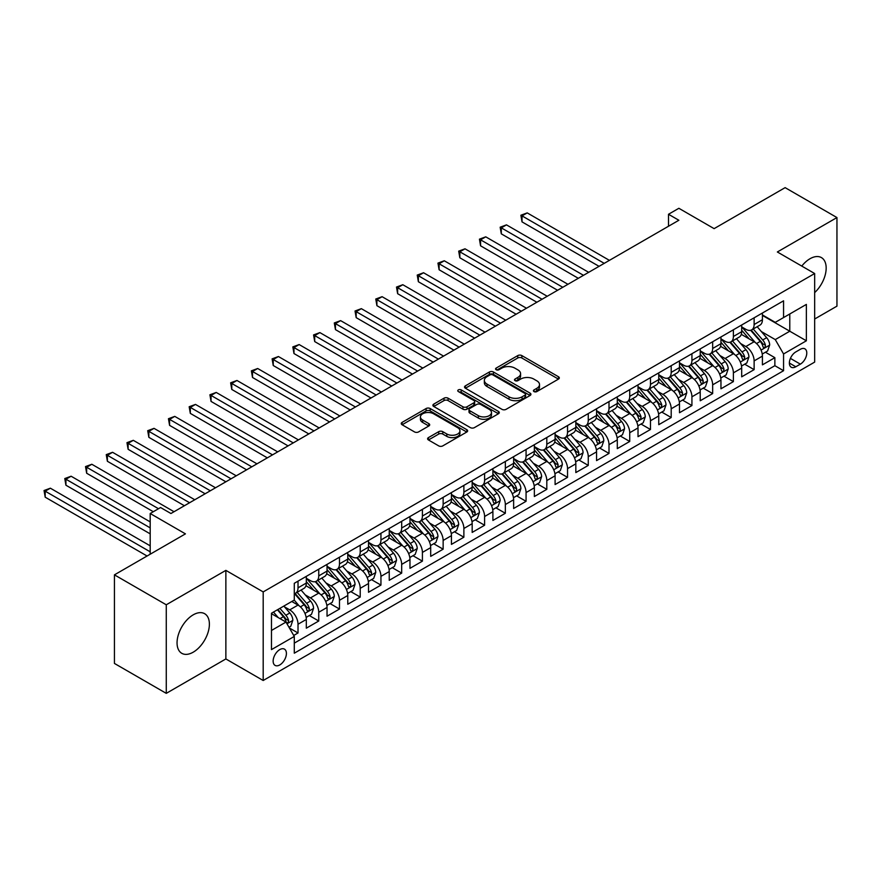 <?xml version="1.0" encoding="UTF-8"?>
<svg xmlns="http://www.w3.org/2000/svg" width="881" height="881" viewBox="0 0 881 881"><rect width="100%" height="100%" fill="white"/><g stroke="black" fill="none" stroke-linecap="round" stroke-linejoin="round"><path stroke-width="1.32" d="M534.007 391.582A2.015 1.167 0 0 0 536.859 391.582L558.477 379.094A2.874 1.663 0 0 0 559.325 377.916A2.874 1.663 0 0 0 558.477 376.749L521.849 355.594A2.874 1.663 0 0 0 517.775 355.594L496.157 368.082A2.015 1.167 0 0 0 495.562 368.908A2.015 1.167 0 0 0 496.157 369.723A2.015 1.167 0 0 0 499.009 369.723L501.807 368.115A9.206 5.319 0 0 1 514.823 368.115L517.885 369.877A9.206 5.319 0 0 1 520.583 373.632A9.206 5.319 0 0 1 517.885 377.387L515.088 379.006A2.015 1.167 0 0 0 514.493 379.832A2.015 1.167 0 0 0 515.088 380.647A2.015 1.167 0 0 0 517.929 380.647L520.726 379.039A9.206 5.319 0 0 1 533.754 379.039L536.804 380.801A9.206 5.319 0 0 1 539.502 384.557A9.206 5.319 0 0 1 536.804 388.323L534.007 389.931A2.015 1.167 0 0 0 533.423 390.757A2.015 1.167 0 0 0 534.007 391.582L534.007 389.931M193.214 652.182A22.873 13.204 120 0 0 208.158 632.029A22.873 13.204 120 0 0 204.656 613.705A22.873 13.204 120 0 0 193.214 614.839A22.873 13.204 120 0 0 178.281 634.992A22.873 13.204 120 0 0 181.783 653.317A22.873 13.204 120 0 0 193.214 652.182M814.661 292.602A22.873 13.204 120 0 0 821.433 257.604A22.873 13.204 120 0 0 810.002 258.739A22.873 13.204 120 0 0 801.776 266.084M279.773 664.935A9.383 5.418 120 0 0 285.907 656.664A9.383 5.418 120 0 0 284.464 649.143A9.383 5.418 120 0 0 279.773 649.605A9.383 5.418 120 0 0 273.65 657.876A9.383 5.418 120 0 0 275.081 665.397A9.383 5.418 120 0 0 279.773 664.935M428.441 437.604A2.874 1.663 0 0 0 427.604 438.782A2.874 1.663 0 0 0 428.441 439.949L438.716 445.885A2.874 1.663 0 0 0 442.791 445.885L466.798 432.02A2.874 1.663 0 0 0 467.646 430.853A2.874 1.663 0 0 0 466.798 429.675L430.17 408.531A2.874 1.663 0 0 0 426.107 408.531L402.088 422.395A2.874 1.663 0 0 0 401.251 423.563A2.874 1.663 0 0 0 402.088 424.741L414.499 431.91A2.874 1.663 0 0 0 418.574 431.91L428.849 425.975A2.874 1.663 0 0 0 429.697 424.796A2.874 1.663 0 0 0 428.849 423.629L422.693 420.072A7.698 4.449 0 0 1 420.435 416.922A7.698 4.449 0 0 1 425.193 412.826A7.698 4.449 0 0 1 433.584 413.784L457.691 427.703A7.698 4.449 0 0 1 459.948 430.853A7.698 4.449 0 0 1 455.202 434.961A7.698 4.449 0 0 1 446.81 433.992L442.791 431.668A2.874 1.663 0 0 0 438.716 431.668L428.441 437.604L428.441 439.949M814.661 319.01L836.95 306.148L836.95 217.563L785.125 187.642L714.117 228.642L678.866 208.29L668.503 214.27L678.866 220.261L170.936 513.513L160.562 507.533L150.199 513.513L150.199 554.215M166.267 604.784L166.267 693.358L225.866 658.944L225.866 570.37L166.267 604.784L114.431 574.853L185.439 533.864L150.199 513.513M225.866 570.37L263.188 591.911L814.661 273.528L814.661 362.102L263.188 680.495L263.188 591.911M836.95 217.563L777.35 251.977L814.661 273.528M502.005 409.346A2.874 1.663 0 0 0 506.079 409.346L530.087 395.481A2.874 1.663 0 0 0 530.935 394.314A2.874 1.663 0 0 0 530.087 393.135L493.459 371.991A2.874 1.663 0 0 0 489.396 371.991L465.377 385.856A2.874 1.663 0 0 0 464.54 387.023A2.874 1.663 0 0 0 465.377 388.202L502.005 409.346M459.166 392.012A2.015 1.167 0 0 1 461.204 392.298L461.204 389.909L498.448 411.405A2.874 1.663 0 0 1 499.285 412.583A2.874 1.663 0 0 1 498.448 413.751L474.43 427.615A2.874 1.663 0 0 1 470.366 427.615L433.738 406.471L433.738 404.126A2.874 1.663 0 0 0 432.89 405.293A2.874 1.663 0 0 0 433.738 406.471M433.738 404.126L444.013 398.19A2.874 1.663 0 0 1 448.077 398.19L462.932 406.769A2.874 1.663 0 0 0 467.007 406.769L473.824 402.826A2.874 1.663 0 0 0 474.661 401.648A2.874 1.663 0 0 0 473.824 400.481L458.362 391.549A2.015 1.167 0 0 1 457.768 390.724A2.015 1.167 0 0 1 459.012 389.655A2.015 1.167 0 0 1 461.204 389.909M166.267 693.358L114.431 663.437L114.431 574.853M293.714 635.454L298.02 632.976L289.42 627.999M284.519 606.866L289.728 609.872A11.728 6.773 60 0 1 298.02 624.233L306.313 619.442L306.313 628.186L318.746 621.006L309.319 615.555M305.255 594.895L310.453 597.902A11.728 6.773 60 0 1 318.746 612.262L327.038 607.472L327.038 616.215L339.482 609.035L330.045 603.584M325.981 582.925L331.19 585.931A11.728 6.773 60 0 1 339.482 600.291L347.775 595.501L347.775 604.245L360.219 597.065L350.781 591.614M346.718 570.954L351.926 573.96A11.728 6.773 60 0 1 360.219 588.321L368.511 583.541L368.511 592.274L380.944 585.094L371.518 579.643M367.454 558.983L372.652 561.99A11.728 6.773 60 0 1 380.944 576.35L389.237 571.571L389.237 580.304L401.681 573.124L392.243 567.672M388.18 547.013L393.389 550.019A11.728 6.773 60 0 1 401.681 564.391L409.973 559.6L409.973 568.333L422.406 561.153L412.98 555.713M408.916 535.042L414.114 538.049A11.728 6.773 60 0 1 422.406 552.42L430.699 547.63L430.699 556.363L443.143 549.182L433.705 543.742M429.642 523.083L434.851 526.078A11.728 6.773 60 0 1 443.143 540.449L451.435 535.659L451.435 544.392L463.88 537.212L454.442 531.772M450.378 511.112L455.587 514.108A11.728 6.773 60 0 1 463.88 528.479L472.172 523.688L472.172 532.421L484.605 525.241L475.178 519.801M471.115 499.142L476.313 502.148A11.728 6.773 60 0 1 484.605 516.508L492.897 511.718L492.897 520.462L505.342 513.271L495.904 507.83M491.84 487.171L497.049 490.177A11.728 6.773 60 0 1 505.342 504.538L513.634 499.747L513.634 508.491L526.067 501.311L516.64 495.86M512.577 475.2L517.775 478.207A11.728 6.773 60 0 1 526.067 492.567L534.36 487.777L534.36 496.521L546.804 489.34L537.366 483.889M533.302 463.23L538.511 466.236A11.728 6.773 60 0 1 546.804 480.597L555.096 475.806L555.096 484.55L567.54 477.37L558.102 471.919M554.039 451.259L559.248 454.266A11.728 6.773 60 0 1 567.54 468.626L575.833 463.835L575.833 472.579L588.266 465.399L578.839 459.948M574.775 439.289L579.973 442.295A11.728 6.773 60 0 1 588.266 456.655L596.558 451.876L596.558 460.609L609.002 453.429L599.565 447.977M595.501 427.318L600.71 430.324A11.728 6.773 60 0 1 609.002 444.685L617.295 439.905L617.295 448.638L629.728 441.458L620.301 436.007M616.237 415.347L621.435 418.354A11.728 6.773 60 0 1 629.728 432.725L638.02 427.935L638.02 436.668L650.464 429.488L641.027 424.047M636.963 403.377L642.172 406.383A11.728 6.773 60 0 1 650.464 420.755L658.757 415.964L658.757 424.697L671.201 417.517L661.763 412.077M657.7 391.417L662.908 394.413A11.728 6.773 60 0 1 671.201 408.784L679.493 403.994L679.493 412.726L691.926 405.546L682.5 400.106M678.436 379.447L683.634 382.453A11.728 6.773 60 0 1 691.926 396.813L700.219 392.023L700.219 400.756L712.663 393.576L703.225 388.136M699.162 367.476L704.371 370.483A11.728 6.773 60 0 1 712.663 384.843L720.955 380.052L720.955 388.796L733.388 381.605L723.962 376.165M719.898 355.506L725.096 358.512A11.728 6.773 60 0 1 733.388 372.872L741.681 368.082L741.681 376.826L754.125 369.646L754.125 360.902A11.728 6.773 -120 0 0 745.833 346.541L740.624 343.535M744.687 364.194L754.125 369.646M306.313 619.442A11.728 6.773 -120 0 0 298.02 605.082L291.798 601.492M327.038 607.472A11.728 6.773 -120 0 0 318.746 593.111L305.927 585.711M347.775 595.501A11.728 6.773 -120 0 0 339.482 581.141L326.664 573.74M368.511 583.541A11.728 6.773 -120 0 0 360.219 569.17L347.389 561.77M389.237 571.571A11.728 6.773 -120 0 0 380.944 557.199L368.126 549.799M409.973 559.6A11.728 6.773 -120 0 0 401.681 545.229L388.862 537.828M430.699 547.63A11.728 6.773 -120 0 0 422.406 533.269L409.588 525.858M451.435 535.659A11.728 6.773 -120 0 0 443.143 521.299L430.324 513.887M472.172 523.688A11.728 6.773 -120 0 0 463.88 509.328L451.05 501.928M492.897 511.718A11.728 6.773 -120 0 0 484.605 497.358L471.787 489.957M513.634 499.747A11.728 6.773 -120 0 0 505.342 485.387L492.523 477.987M534.36 487.777A11.728 6.773 -120 0 0 526.067 473.416L513.249 466.016M555.096 475.806A11.728 6.773 -120 0 0 546.804 461.446L533.985 454.045M575.833 463.835A11.728 6.773 -120 0 0 567.54 449.475L554.711 442.075M596.558 451.876A11.728 6.773 -120 0 0 588.266 437.505L575.447 430.104M617.295 439.905A11.728 6.773 -120 0 0 609.002 425.534L596.184 418.134M638.02 427.935A11.728 6.773 -120 0 0 629.728 413.563L616.909 406.163M658.757 415.964A11.728 6.773 -120 0 0 650.464 401.604L637.646 394.192M679.493 403.994A11.728 6.773 -120 0 0 671.201 389.633L658.371 382.222M700.219 392.023A11.728 6.773 -120 0 0 691.926 377.663L679.108 370.262M720.955 380.052A11.728 6.773 -120 0 0 712.663 365.692L699.844 358.292M741.681 368.082A11.728 6.773 -120 0 0 733.388 353.721L720.57 346.321M800.355 349.294L795.796 351.926A9.085 5.253 120 0 0 789.861 359.933A9.085 5.253 120 0 0 791.248 367.223A9.085 5.253 120 0 0 795.796 366.771L800.355 364.139A9.085 5.253 120 0 0 806.291 356.122A9.085 5.253 120 0 0 804.904 348.843A9.085 5.253 120 0 0 800.355 349.294M271.48 630.455L285.995 622.074L294.287 636.445L294.287 653.195L783.561 370.714L783.561 353.964L775.269 339.592L761.36 331.564M294.287 636.445L271.48 649.605L271.48 613.22L294.287 600.049L294.287 583.299L783.561 300.817L783.561 317.567L806.368 304.408L806.368 340.793L783.561 353.964M306.313 578.266L310.453 580.667A11.728 6.773 60 0 0 316.323 581.24L324.615 576.46A11.728 6.773 -120 0 0 327.038 571.086L327.038 564.38M327.038 566.296L331.19 568.697A11.728 6.773 60 0 0 337.049 569.28L345.352 564.49A11.728 6.773 -120 0 0 347.775 559.116L347.775 552.42M347.775 554.325L351.926 556.726A11.728 6.773 60 0 0 357.785 557.31L366.078 552.519A11.728 6.773 -120 0 0 368.511 547.145L368.511 540.449M368.511 542.366L372.652 544.755A11.728 6.773 60 0 0 378.522 545.339L386.814 540.549A11.728 6.773 -120 0 0 389.237 535.174L389.237 528.479M389.237 530.395L393.389 532.785A11.728 6.773 60 0 0 399.247 533.368L407.54 528.578A11.728 6.773 -120 0 0 409.973 523.215L409.973 516.508M409.973 518.424L414.114 520.814A11.728 6.773 60 0 0 419.984 521.398L428.276 516.607A11.728 6.773 -120 0 0 430.699 511.244L430.699 504.538M430.699 506.454L434.851 508.844A11.728 6.773 60 0 0 440.709 509.427L449.013 504.637A11.728 6.773 -120 0 0 451.435 499.274L451.435 492.567M451.435 494.483L455.587 496.873A11.728 6.773 60 0 0 461.446 497.457L469.738 492.666A11.728 6.773 -120 0 0 472.172 487.303L472.172 480.597M472.172 482.513L476.313 484.902A11.728 6.773 60 0 0 482.182 485.486L490.475 480.696A11.728 6.773 -120 0 0 492.897 475.333L492.897 468.626M492.897 470.542L497.049 472.943A11.728 6.773 60 0 0 502.908 473.515L511.2 468.725A11.728 6.773 -120 0 0 513.634 463.362L513.634 456.655M513.634 458.572L517.775 460.972A11.728 6.773 60 0 0 523.644 461.545L531.937 456.765A11.728 6.773 -120 0 0 534.36 451.391L534.36 444.685M534.36 446.601L538.511 449.002A11.728 6.773 60 0 0 544.37 449.574L552.673 444.795A11.728 6.773 -120 0 0 555.096 439.421L555.096 432.714M555.096 434.63L559.248 437.031A11.728 6.773 60 0 0 565.106 437.615L573.399 432.824A11.728 6.773 -120 0 0 575.833 427.45L575.833 420.755M575.833 422.66L579.973 425.06A11.728 6.773 60 0 0 585.843 425.644L594.135 420.854A11.728 6.773 -120 0 0 596.558 415.48L596.558 408.784M596.558 410.7L600.71 413.09A11.728 6.773 60 0 0 606.568 413.674L614.861 408.883A11.728 6.773 -120 0 0 617.295 403.509L617.295 396.813M617.295 398.73L621.435 401.119A11.728 6.773 60 0 0 627.305 401.703L635.597 396.913A11.728 6.773 -120 0 0 638.02 391.549L638.02 384.843M638.02 386.759L642.172 389.149A11.728 6.773 60 0 0 648.031 389.732L656.323 384.942A11.728 6.773 -120 0 0 658.757 379.579L658.757 372.872M658.757 374.788L662.908 377.178A11.728 6.773 60 0 0 668.767 377.762L677.06 372.971A11.728 6.773 -120 0 0 679.493 367.608L679.493 360.902M679.493 362.818L683.634 365.208A11.728 6.773 60 0 0 689.504 365.791L697.796 361.001A11.728 6.773 -120 0 0 700.219 355.638L700.219 348.931M700.219 350.847L704.371 353.237A11.728 6.773 60 0 0 710.229 353.821L718.522 349.03A11.728 6.773 -120 0 0 720.955 343.667L720.955 336.96M720.955 338.877L725.096 341.277A11.728 6.773 60 0 0 730.966 341.85L739.258 337.06A11.728 6.773 -120 0 0 741.681 331.697L741.681 324.99M294.287 643.141L774.862 365.692L774.862 357.675L762.417 364.855L762.417 356.111A11.728 6.773 -120 0 0 754.125 341.751L741.306 334.351M741.681 326.906L745.833 329.307A11.728 6.773 -120 0 0 751.691 329.879A11.728 6.773 -120 0 0 754.125 324.516L754.125 317.81M751.691 329.879L759.984 325.1A11.728 6.773 -120 0 0 762.417 319.726L762.417 313.019M298.02 581.141L298.02 587.847A11.728 6.773 60 0 1 295.587 593.21A11.728 6.773 60 0 1 294.287 593.684M295.587 593.21L303.879 588.431A11.728 6.773 -120 0 0 306.313 583.057L306.313 576.35M318.746 569.17L318.746 575.877A11.728 6.773 60 0 1 316.323 581.24M339.482 557.199L339.482 563.906A11.728 6.773 60 0 1 337.049 569.28M360.219 545.229L360.219 551.935A11.728 6.773 60 0 1 357.785 557.31M380.944 533.258L380.944 539.965A11.728 6.773 60 0 1 378.522 545.339M401.681 521.299L401.681 527.994A11.728 6.773 60 0 1 399.247 533.368M422.406 509.328L422.406 516.024A11.728 6.773 60 0 1 419.984 521.398M443.143 497.358L443.143 504.053A11.728 6.773 60 0 1 440.709 509.427M463.88 485.387L463.88 492.094A11.728 6.773 60 0 1 461.446 497.457M484.605 473.416L484.605 480.123A11.728 6.773 60 0 1 482.182 485.486M505.342 461.446L505.342 468.152A11.728 6.773 60 0 1 502.908 473.515M526.067 449.475L526.067 456.182A11.728 6.773 60 0 1 523.644 461.545M546.804 437.505L546.804 444.211A11.728 6.773 60 0 1 544.37 449.574M567.54 425.534L567.54 432.241A11.728 6.773 60 0 1 565.106 437.615M588.266 413.563L588.266 420.27A11.728 6.773 60 0 1 585.843 425.644M609.002 401.604L609.002 408.299A11.728 6.773 60 0 1 606.568 413.674M629.728 389.633L629.728 396.329A11.728 6.773 60 0 1 627.305 401.703M650.464 377.663L650.464 384.358A11.728 6.773 60 0 1 648.031 389.732M671.201 365.692L671.201 372.388A11.728 6.773 60 0 1 668.767 377.762M691.926 353.721L691.926 360.428A11.728 6.773 60 0 1 689.504 365.791M712.663 341.751L712.663 348.458A11.728 6.773 60 0 1 710.229 353.821M733.388 329.78L733.388 336.487A11.728 6.773 60 0 1 730.966 341.85M733.388 372.872L733.388 381.605M712.663 384.843L712.663 393.576M691.926 396.813L691.926 405.546M671.201 408.784L671.201 417.517M650.464 420.755L650.464 429.488M629.728 432.725L629.728 441.458M609.002 444.685L609.002 453.429M588.266 456.655L588.266 465.399M567.54 468.626L567.54 477.37M546.804 480.597L546.804 489.34M526.067 492.567L526.067 501.311M505.342 504.538L505.342 513.271M484.605 516.508L484.605 525.241M463.88 528.479L463.88 537.212M443.143 540.449L443.143 549.182M422.406 552.42L422.406 561.153M401.681 564.391L401.681 573.124M380.944 576.35L380.944 585.094M360.219 588.321L360.219 597.065M339.482 600.291L339.482 609.035M318.746 612.262L318.746 621.006M298.02 624.233L298.02 632.976M285.995 622.074L271.48 613.705M775.269 339.592L789.783 331.223L789.783 313.977L806.368 304.408M762.417 315.42L806.368 340.793M762.417 314.935L775.269 322.358L783.561 317.567M225.866 658.944L263.188 680.495M668.503 214.27L668.503 226.241M765.424 352.224L774.862 357.675M774.862 365.692L783.561 370.714M534.811 391.858L536.804 390.712A9.206 5.319 0 0 0 539.502 386.957L539.502 384.557M520.583 373.632L520.583 376.022A9.206 5.319 0 0 1 517.885 379.788L515.892 380.933M558.444 379.116L521.849 357.994A2.874 1.663 0 0 0 517.775 357.994L496.961 370.009M530.054 395.503L493.459 374.381A2.874 1.663 0 0 0 489.396 374.381L465.421 388.224M524.999 395.129A2.015 1.167 0 0 0 525.594 394.314A2.015 1.167 0 0 0 524.999 393.488L492.853 374.921A2.015 1.167 0 0 0 490.001 374.921L487.05 376.627A9.206 5.319 0 0 0 484.352 380.383A9.206 5.319 0 0 0 487.05 384.149L509.031 396.835A9.206 5.319 0 0 0 522.048 396.835L524.999 395.129L524.999 397.529A2.015 1.167 0 0 0 525.594 396.703L525.594 394.314M484.352 380.383L484.352 382.783A9.206 5.319 0 0 0 487.05 386.539L487.05 384.149M524.999 397.529L522.048 399.225A9.206 5.319 0 0 1 509.031 399.225L487.05 386.539M433.771 406.493L444.013 400.58L444.013 398.19M474.661 401.648L474.661 404.049A2.874 1.663 0 0 1 473.824 405.227L467.007 409.158A2.874 1.663 0 0 1 462.932 409.158L448.077 400.58A2.874 1.663 0 0 0 444.013 400.58M461.204 392.298L498.404 413.773M478.35 415.667A7.698 4.449 0 0 0 486.741 416.625A7.698 4.449 0 0 0 491.488 412.517A7.698 4.449 0 0 0 489.241 409.379L480.74 404.478A2.874 1.663 0 0 0 476.676 404.478L469.859 408.41A2.874 1.663 0 0 0 469.011 409.588A2.874 1.663 0 0 0 469.859 410.755L478.35 415.667L478.35 418.057A7.698 4.449 0 0 0 486.741 419.026A7.698 4.449 0 0 0 491.488 414.918L491.488 412.517M469.011 409.588L469.011 411.978A2.874 1.663 0 0 0 469.859 413.156L469.859 410.755M478.35 418.057L469.859 413.156M459.948 430.853L459.948 433.243A7.698 4.449 0 0 1 455.202 437.35A7.698 4.449 0 0 1 446.81 436.381L442.791 434.069A2.874 1.663 0 0 0 438.716 434.069L428.485 439.971M420.435 416.922L420.435 419.323A7.698 4.449 0 0 0 422.693 422.462L422.693 420.072M428.816 425.997L422.693 422.462M466.765 432.042L430.17 410.92A2.874 1.663 0 0 0 426.107 410.92L402.132 424.763M762.241 354.063L767.604 350.968L769.675 344.978A7.775 4.482 -120 0 0 766.646 337.687L757.175 326.719M755.281 342.511L744.049 329.505A22.432 12.951 -120 0 0 741.681 327.038M749.114 338.855L742.837 331.586A18.622 10.748 -120 0 0 741.681 330.331M609.41 260.358L527.212 212.894L522.026 215.889L522.026 221.88L599.047 266.337M750.645 330.309L760.226 341.399A7.775 4.482 60 0 1 762.99 346.751C764.157 348.314 764.983 347.83 765.479 345.319A7.775 4.482 -120 0 0 762.704 339.967L753.233 328.998M751.207 330.122L761.503 342.048A3.953 2.291 60 0 1 762.494 343.59L765.479 345.319M762.99 346.751L763.552 347.676M522.026 221.88L520.891 215.228L604.234 263.353M520.891 215.228L527.212 212.894M741.516 366.033L746.868 362.939L748.938 356.948A7.775 4.482 -120 0 0 745.921 349.658L736.439 338.689M734.545 354.481L723.312 341.476A22.432 12.951 -120 0 0 720.955 339.009M728.389 350.825L722.101 343.557A18.622 10.748 -120 0 0 720.955 342.302M588.684 272.328L506.476 224.864L501.3 227.86L501.3 233.85L578.31 278.308M729.909 342.28L739.489 353.369A7.775 4.482 60 0 1 742.254 358.721C743.432 360.285 744.258 359.8 744.742 357.279A7.775 4.482 -120 0 0 741.978 351.926L732.507 340.969M730.47 342.092L740.767 354.008A3.953 2.291 60 0 1 741.769 355.561L744.742 357.279M742.254 358.721L742.826 359.646M501.3 233.85L500.155 227.199L583.497 275.324M500.155 227.199L506.476 224.864M720.779 378.004L726.142 374.91L728.213 368.919A7.775 4.482 -120 0 0 725.184 361.628L715.713 350.66M713.808 366.452L702.575 353.446A22.432 12.951 -120 0 0 700.219 350.979M707.652 362.796L701.364 355.528A18.622 10.748 -120 0 0 700.219 354.272M567.948 284.299L485.75 236.835L480.563 239.83L480.563 245.81L557.585 290.278M709.172 354.239L718.753 365.34A7.775 4.482 60 0 1 721.528 370.692C722.695 372.256 723.521 371.771 724.017 369.249A7.775 4.482 -120 0 0 721.242 363.897L711.771 352.929M709.734 354.063L720.03 365.978A3.953 2.291 60 0 1 721.032 367.531L724.017 369.249M721.528 370.692L722.09 371.606M480.563 245.81L479.429 239.169L562.772 287.294M479.429 239.169L485.75 236.835M700.043 389.975L705.406 386.88L707.476 380.889A7.775 4.482 -120 0 0 704.448 373.599L694.977 362.631M693.083 378.423L681.85 365.417A22.432 12.951 -120 0 0 679.493 362.95M686.916 374.766L680.639 367.498A18.622 10.748 -120 0 0 679.493 366.243M547.222 296.269L465.014 248.805L459.838 251.801L459.838 257.781L536.848 302.249M688.446 366.21L698.027 377.31A7.775 4.482 60 0 1 700.791 382.662C701.959 384.226 702.796 383.742 703.28 381.22A7.775 4.482 -120 0 0 700.516 375.868L691.034 364.899M689.008 366.033L699.305 377.949A3.953 2.291 60 0 1 700.296 379.502L703.28 381.22M700.791 382.662L701.364 383.576M459.838 257.781L458.693 251.14L542.035 299.254M458.693 251.14L465.014 248.805M679.317 401.934L684.669 398.851L686.74 392.86A7.775 4.482 -120 0 0 683.722 385.57L674.251 374.601M672.346 390.382L661.113 377.376A22.432 12.951 -120 0 0 658.757 374.921M666.19 386.737L659.902 379.458A18.622 10.748 -120 0 0 658.757 378.213M526.486 308.24L444.288 260.776L439.101 263.771L439.101 269.751L516.123 314.22M667.71 378.18L677.291 389.281A7.775 4.482 60 0 1 680.066 394.633C681.233 396.186 682.059 395.712 682.555 393.19A7.775 4.482 -120 0 0 679.78 387.838L670.309 376.87M668.272 378.004L678.568 389.92A3.953 2.291 60 0 1 679.57 391.472L682.555 393.19M680.066 394.633L680.628 395.547M439.101 269.751L437.956 263.111L521.299 311.224M437.956 263.111L444.288 260.776M658.581 413.905L663.944 410.81L666.014 404.831A7.775 4.482 -120 0 0 662.986 397.54L653.515 386.572M651.621 402.353L640.388 389.347A22.432 12.951 -120 0 0 638.02 386.88M645.454 398.708L639.177 391.428A18.622 10.748 -120 0 0 638.02 390.184M505.749 320.21L423.552 272.747L418.365 275.742L418.365 281.722L495.386 326.19M646.984 390.151L656.565 401.24A7.775 4.482 60 0 1 659.329 406.593C660.497 408.156 661.323 407.683 661.818 405.161A7.775 4.482 -120 0 0 659.043 399.809L649.572 388.84M647.546 389.975L657.843 401.89A3.953 2.291 60 0 1 658.834 403.443L661.818 405.161M659.329 406.593L659.891 407.518M418.365 281.722L417.231 275.081L500.573 323.195M417.231 275.081L423.552 272.747M637.855 425.875L643.207 422.781L645.277 416.801A7.775 4.482 -120 0 0 642.26 409.5L632.778 398.542M630.884 414.323L619.651 401.318A22.432 12.951 -120 0 0 617.295 398.851M624.728 410.678L618.44 403.399A18.622 10.748 -120 0 0 617.295 402.154M485.024 332.17L402.815 284.717L397.639 287.713L397.639 293.692L474.661 338.161M626.248 402.121L635.829 413.211A7.775 4.482 60 0 1 638.593 418.563C639.771 420.127 640.597 419.653 641.082 417.131A7.775 4.482 -120 0 0 638.318 411.779L628.847 400.811M626.809 401.945L637.106 413.861A3.953 2.291 60 0 1 638.108 415.414L641.082 417.131M638.593 418.563L639.166 419.488M397.639 293.692L396.494 287.052L479.837 335.165M396.494 287.052L402.815 284.717M617.118 437.846L622.482 434.751L624.552 428.772A7.775 4.482 -120 0 0 621.523 421.47L612.053 410.502M610.148 426.294L598.915 413.288A22.432 12.951 -120 0 0 596.558 410.821M603.992 422.649L597.703 415.369A18.622 10.748 -120 0 0 596.558 414.125M464.287 344.141L382.09 296.688L376.903 299.683L376.903 305.663L453.924 350.131M605.511 414.092L615.092 425.182A7.775 4.482 60 0 1 617.867 430.534C619.035 432.097 619.861 431.624 620.356 429.102A7.775 4.482 -120 0 0 617.581 423.75L608.11 412.782M606.073 413.916L616.37 425.831A3.953 2.291 60 0 1 617.372 427.373L620.356 429.102M617.867 430.534L618.429 431.459M376.903 305.663L375.769 299.022L459.111 347.136M375.769 299.022L382.09 296.688M596.382 449.817L601.745 446.722L603.815 440.742A7.775 4.482 -120 0 0 600.787 433.441L591.316 422.473M589.422 438.264L578.189 425.259A22.432 12.951 -120 0 0 575.833 422.792M583.255 434.619L576.978 427.34A18.622 10.748 -120 0 0 575.833 426.096M443.561 356.111L361.353 308.658L356.177 311.643L356.177 317.634L433.188 362.102M584.786 426.063L594.367 437.152A7.775 4.482 60 0 1 597.131 442.504C598.298 444.068 599.135 443.595 599.62 441.073A7.775 4.482 -120 0 0 596.855 435.721L587.374 424.752M585.347 425.875L595.644 437.802A3.953 2.291 60 0 1 596.635 439.344L599.62 441.073M597.131 442.504L597.703 443.429M356.177 317.634L355.032 310.993L438.375 359.107M355.032 310.993L361.353 308.658M575.656 461.787L581.008 458.693L583.079 452.713A7.775 4.482 -120 0 0 580.061 445.412L570.591 434.443M568.686 450.235L557.453 437.229A22.432 12.951 -120 0 0 555.096 434.762M562.53 446.59L556.241 439.311A18.622 10.748 -120 0 0 555.096 438.055M422.825 368.082L340.628 320.629L335.441 323.613L335.441 329.604L412.462 374.073M564.049 438.033L573.63 449.123A7.775 4.482 60 0 1 576.405 454.475C577.573 456.039 578.399 455.565 578.894 453.043A7.775 4.482 -120 0 0 576.119 447.691L566.648 436.723M564.611 437.846L574.908 449.773A3.953 2.291 60 0 1 575.91 451.314L578.894 453.043M576.405 454.475L576.967 455.4M335.441 329.604L334.295 322.964L417.638 371.077M334.295 322.964L340.628 320.629M554.92 473.758L560.283 470.663L562.353 464.683A7.775 4.482 -120 0 0 559.325 457.382L549.854 446.414M547.96 462.206L536.727 449.2A22.432 12.951 -120 0 0 534.36 446.733M541.793 458.56L535.516 451.281A18.622 10.748 -120 0 0 534.36 450.026M402.088 380.052L319.891 332.6L314.704 335.584L314.704 341.575L391.726 386.043M543.324 450.004L552.905 461.093A7.775 4.482 60 0 1 555.669 466.445C556.836 468.009 557.662 467.525 558.158 465.014A7.775 4.482 -120 0 0 555.382 459.662L545.912 448.693M543.885 449.817L554.182 461.743A3.953 2.291 60 0 1 555.173 463.285L558.158 465.014M555.669 466.445L556.23 467.37M314.704 341.575L313.57 334.923L396.913 383.048M313.57 334.923L319.891 332.6M534.194 485.728L539.546 482.634L541.617 476.643A7.775 4.482 -120 0 0 538.599 469.353L529.118 458.384M527.223 474.176L515.991 461.17A22.432 12.951 -120 0 0 513.634 458.704M521.067 470.52L514.779 463.252A18.622 10.748 -120 0 0 513.634 461.996M381.363 392.023L299.155 344.559L293.979 347.555L293.979 353.545L371 398.003M522.587 461.974L532.168 473.064A7.775 4.482 60 0 1 534.932 478.416C536.111 479.98 536.936 479.495 537.421 476.984A7.775 4.482 -120 0 0 534.657 471.621L525.186 460.664M523.149 461.787L533.446 473.714A3.953 2.291 60 0 1 534.448 475.255L537.421 476.984M534.932 478.416L535.505 479.341M293.979 353.545L292.833 346.894L376.176 395.018M292.833 346.894L299.155 344.559M513.458 497.699L518.821 494.604L520.891 488.614A7.775 4.482 -120 0 0 517.863 481.323L508.392 470.355M506.487 486.147L495.254 473.141A22.432 12.951 -120 0 0 492.897 470.674M500.331 482.491L494.043 475.222A18.622 10.748 -120 0 0 492.897 473.967M360.626 403.994L278.429 356.53L273.242 359.525L273.242 365.516L350.264 409.973M501.851 473.945L511.432 485.035A7.775 4.482 60 0 1 514.207 490.387C515.374 491.95 516.2 491.466 516.695 488.944A7.775 4.482 -120 0 0 513.92 483.592L504.45 472.634M502.412 473.758L512.709 485.673A3.953 2.291 60 0 1 513.711 487.226L516.695 488.944M514.207 490.387L514.768 491.312M273.242 365.516L272.108 358.864L355.45 406.989M272.108 358.864L278.429 356.53M492.721 509.67L498.084 506.575L500.155 500.584A7.775 4.482 -120 0 0 497.126 493.294L487.656 482.325M485.761 498.117L474.529 485.112A22.432 12.951 -120 0 0 472.172 482.645M479.594 494.461L473.317 487.193A18.622 10.748 -120 0 0 472.172 485.938M339.901 415.964L257.692 368.5L252.517 371.496L252.517 377.475L329.527 421.944M481.125 485.905L490.706 497.005A7.775 4.482 60 0 1 493.47 502.357C494.637 503.921 495.474 503.436 495.959 500.915A7.775 4.482 -120 0 0 493.195 495.562L483.724 484.594M481.687 485.728L491.983 497.644A3.953 2.291 60 0 1 492.975 499.197L495.959 500.915M493.47 502.357L494.043 503.271M252.517 377.475L251.371 370.835L334.714 418.96M251.371 370.835L257.692 368.5M471.996 521.64L477.348 518.546L479.418 512.555A7.775 4.482 -120 0 0 476.401 505.265L466.93 494.296M465.025 510.088L453.792 497.082A22.432 12.951 -120 0 0 451.435 494.615M458.869 506.432L452.581 499.164A18.622 10.748 -120 0 0 451.435 497.908M319.164 427.935L236.967 380.471L231.78 383.466L231.78 389.446L308.802 433.915M460.389 497.875L469.969 508.976A7.775 4.482 60 0 1 472.745 514.328C473.912 515.892 474.738 515.407 475.233 512.885A7.775 4.482 -120 0 0 472.458 507.533L462.988 496.565M460.95 497.699L471.247 509.614A3.953 2.291 60 0 1 472.249 511.167L475.233 512.885M472.745 514.328L473.306 515.242M231.78 389.446L230.635 382.806L313.977 430.919M230.635 382.806L236.967 380.471M451.259 533.6L456.622 530.516L458.693 524.525A7.775 4.482 -120 0 0 455.664 517.235L446.193 506.267M444.299 522.048L433.067 509.042A22.432 12.951 -120 0 0 430.699 506.586M438.132 518.402L431.855 511.123A18.622 10.748 -120 0 0 430.699 509.879M298.428 439.905L216.23 392.441L211.044 395.437L211.044 401.417L288.065 445.885M439.663 509.846L449.244 520.946A7.775 4.482 60 0 1 452.008 526.298C453.175 527.851 454.001 527.378 454.497 524.856A7.775 4.482 -120 0 0 451.722 519.504L442.251 508.535M440.225 509.67L450.521 521.585A3.953 2.291 60 0 1 451.513 523.138L454.497 524.856M452.008 526.298L452.57 527.212M211.044 401.417L209.909 394.776L293.252 442.89M209.909 394.776L216.23 392.441M430.534 545.57L435.886 542.476L437.956 536.496A7.775 4.482 -120 0 0 434.939 529.206L425.457 518.237M423.563 534.018L412.33 521.012A22.432 12.951 -120 0 0 409.973 518.546M417.407 530.373L411.119 523.094A18.622 10.748 -120 0 0 409.973 521.849M277.702 451.876L195.494 404.412L190.318 407.407L190.318 413.387L267.339 457.856M418.927 521.816L428.507 532.906A7.775 4.482 60 0 1 431.272 538.258C432.45 539.822 433.276 539.348 433.76 536.826A7.775 4.482 -120 0 0 430.996 531.474L421.525 520.506M419.488 521.64L429.785 533.556A3.953 2.291 60 0 1 430.787 535.108L433.76 536.826M431.272 538.258L431.844 539.183M190.318 413.387L189.173 406.747L272.515 454.86M189.173 406.747L195.494 404.412M409.797 557.541L415.16 554.446L417.231 548.467A7.775 4.482 -120 0 0 414.202 541.165L404.731 530.208M402.826 545.989L391.593 532.983A22.432 12.951 -120 0 0 389.237 530.516M396.67 542.344L390.382 535.064A18.622 10.748 -120 0 0 389.237 533.82M256.966 463.835L174.768 416.383L169.581 419.378L169.581 425.358L246.603 469.826M398.19 533.787L407.771 544.876A7.775 4.482 60 0 1 410.546 550.229C411.713 551.792 412.539 551.319 413.035 548.797A7.775 4.482 -120 0 0 410.26 543.445L400.789 532.476M398.752 533.611L409.048 545.526A3.953 2.291 60 0 1 410.05 547.079L413.035 548.797M410.546 550.229L411.108 551.154M169.581 425.358L168.447 418.717L251.79 466.831M168.447 418.717L174.768 416.383M389.061 569.511L394.424 566.417L396.494 560.437A7.775 4.482 -120 0 0 393.466 553.136L383.995 542.167M382.101 557.959L370.868 544.954A22.432 12.951 -120 0 0 368.511 542.487M375.934 554.314L369.657 547.035A18.622 10.748 -120 0 0 368.511 545.791M236.24 475.806L154.032 428.353L148.856 431.349L148.856 437.328L225.866 481.797M377.464 545.757L387.045 556.847A7.775 4.482 60 0 1 389.809 562.199C390.977 563.763 391.814 563.289 392.298 560.768A7.775 4.482 -120 0 0 389.534 555.415L380.063 544.447M378.026 545.581L388.323 557.497A3.953 2.291 60 0 1 389.314 559.039L392.298 560.768M389.809 562.199L390.382 563.124M148.856 437.328L147.711 430.688L231.053 478.801M147.711 430.688L154.032 428.353M368.335 581.482L373.687 578.388L375.758 572.408A7.775 4.482 -120 0 0 372.74 565.106L363.269 554.138M361.364 569.93L350.131 556.924A22.432 12.951 -120 0 0 347.775 554.457M355.208 566.285L348.92 559.006A18.622 10.748 -120 0 0 347.775 557.761M215.504 487.777L133.306 440.324L128.119 443.308L128.119 449.299L205.141 493.767M356.728 557.728L366.309 568.818A7.775 4.482 60 0 1 369.084 574.17C370.251 575.733 371.077 575.26 371.573 572.738A7.775 4.482 -120 0 0 368.798 567.386L359.327 556.418M357.29 557.541L367.586 569.467A3.953 2.291 60 0 1 368.588 571.009L371.573 572.738M369.084 574.17L369.646 575.095M128.119 449.299L126.974 442.658L210.317 490.772M126.974 442.658L133.306 440.324M347.599 593.453L352.962 590.358L355.032 584.378A7.775 4.482 -120 0 0 352.004 577.077L342.533 566.109M340.639 581.9L329.406 568.895A22.432 12.951 -120 0 0 327.038 566.428M334.472 578.255L328.195 570.976A18.622 10.748 -120 0 0 327.038 569.721M194.767 499.747L112.57 452.294L107.383 455.279L107.383 461.27L184.404 505.738M336.002 569.699L345.583 580.788A7.775 4.482 60 0 1 348.347 586.14C349.515 587.704 350.341 587.231 350.836 584.709A7.775 4.482 -120 0 0 348.061 579.357L338.59 568.388M336.564 569.511L346.861 581.438A3.953 2.291 60 0 1 347.852 582.98L350.836 584.709M348.347 586.14L348.909 587.065M107.383 461.27L106.249 454.629L189.591 502.743M106.249 454.629L112.57 452.294M326.873 605.423L332.225 602.329L334.295 596.349A7.775 4.482 -120 0 0 331.278 589.048L321.796 578.079M319.902 593.871L308.669 580.865A22.432 12.951 -120 0 0 306.313 578.399M313.746 590.226L307.458 582.947A18.622 10.748 -120 0 0 306.313 581.691M174.042 511.718L91.833 464.265L86.657 467.249L86.657 473.24L153.305 511.718M315.266 581.669L324.847 592.759A7.775 4.482 60 0 1 327.622 598.111C328.789 599.675 329.615 599.19 330.1 596.679A7.775 4.482 -120 0 0 327.336 591.327L317.865 580.359M315.827 581.482L326.124 593.409A3.953 2.291 60 0 1 327.126 594.95L330.1 596.679M327.622 598.111L328.184 599.036M86.657 473.24L85.512 466.589L158.492 508.722M85.512 466.589L91.833 464.265M306.136 617.394L311.5 614.299L313.57 608.308A7.775 4.482 -120 0 0 310.541 601.018L301.071 590.05M299.166 605.842L294.21 600.093M293.01 602.186L292.206 601.26M150.199 521.893L71.108 476.225L65.921 479.22L65.921 485.211L150.199 533.864M294.529 593.64L304.11 604.729A7.775 4.482 60 0 1 306.885 610.081C308.053 611.645 308.879 611.161 309.374 608.65A7.775 4.482 -120 0 0 306.599 603.287L297.128 592.329M295.102 593.453L305.388 605.379A3.953 2.291 60 0 1 306.39 606.921L309.374 608.65M306.885 610.081L307.447 611.007M65.921 485.211L64.787 478.559L150.199 527.873M64.787 478.559L71.108 476.225M289.001 627.283L290.763 626.27L292.833 620.279A7.775 4.482 -120 0 0 289.805 612.989L283.847 606.084M278.275 617.625L273.484 612.064M272.273 614.156L271.48 613.242M150.199 545.835L50.371 488.195L45.195 491.191L45.195 497.181L147.083 556.01M277.416 609.795L283.385 616.7A7.775 4.482 60 0 1 286.149 622.052C287.316 623.616 288.153 623.131 288.638 620.609A7.775 4.482 -120 0 0 285.873 615.257L279.905 608.353M277.9 609.52L284.662 617.339A3.953 2.291 60 0 1 285.653 618.891L288.638 620.609M286.149 622.052L286.721 622.966M45.195 497.181L44.05 490.53L150.199 551.814M44.05 490.53L50.371 488.195M289.728 609.872L298.02 605.082M310.453 597.902L318.746 593.111M331.19 585.931L339.482 581.141M351.926 573.96L360.219 569.17M372.652 561.99L380.944 557.199M393.389 550.019L401.681 545.229M414.114 538.049L422.406 533.269M434.851 526.078L443.143 521.299M455.587 514.108L463.88 509.328M476.313 502.148L484.605 497.358M497.049 490.177L505.342 485.387M517.775 478.207L526.067 473.416M538.511 466.236L546.804 461.446M559.248 454.266L567.54 449.475M579.973 442.295L588.266 437.505M600.71 430.324L609.002 425.534M621.435 418.354L629.728 413.563M642.172 406.383L650.464 401.604M662.908 394.413L671.201 389.633M683.634 382.453L691.926 377.663M704.371 370.483L712.663 365.692M725.096 358.512L733.388 353.721M745.833 346.541L754.125 341.751M754.125 324.516L762.417 319.726M298.02 587.847L306.313 583.057M318.746 575.877L327.038 571.086M339.482 563.906L347.775 559.116M360.219 551.935L368.511 547.145M380.944 539.965L389.237 535.174M401.681 527.994L409.973 523.215M422.406 516.024L430.699 511.244M443.143 504.053L451.435 499.274M463.88 492.094L472.172 487.303M484.605 480.123L492.897 475.333M505.342 468.152L513.634 463.362M526.067 456.182L534.36 451.391M546.804 444.211L555.096 439.421M567.54 432.241L575.833 427.45M588.266 420.27L596.558 415.48M609.002 408.299L617.295 403.509M629.728 396.329L638.02 391.549M650.464 384.358L658.757 379.579M671.201 372.388L679.493 367.608M691.926 360.428L700.219 355.638M712.663 348.458L720.955 343.667M733.388 336.487L741.681 331.697M754.125 360.902L762.417 356.111M790.411 358.391L800.355 364.139M789.365 363.06L795.796 366.771M536.804 390.712L536.804 388.323M515.088 380.647L515.088 379.006M517.885 379.788L517.885 377.387M496.157 369.723L496.157 368.082M517.775 357.994L517.775 355.594M521.849 357.994L521.849 355.594M558.477 379.094L558.477 376.749M465.377 388.202L465.377 385.856M489.396 374.381L489.396 371.991M493.459 374.381L493.459 371.991M530.087 395.481L530.087 393.135M509.031 399.225L509.031 396.835M522.048 399.225L522.048 396.835M448.077 400.58L448.077 398.19M462.932 409.158L462.932 406.769M467.007 409.158L467.007 406.769M473.824 405.227L473.824 402.826M498.448 413.751L498.448 411.405M438.716 434.069L438.716 431.668M442.791 434.069L442.791 431.668M446.81 436.381L446.81 433.992M428.849 425.975L428.849 423.629M402.088 424.741L402.088 422.395M426.107 410.92L426.107 408.531M430.17 410.92L430.17 408.531M466.798 432.02L466.798 429.675M761.063 350.076L769.62 345.132M744.049 329.505L745.106 328.888M762.704 339.967L766.646 337.687M756.515 343.535L760.226 341.399M740.326 362.047L748.894 357.102M723.312 341.476L724.38 340.859M741.978 351.926L745.921 349.658M735.778 355.506L739.489 353.369M719.59 374.018L728.158 369.073M702.575 353.446L703.644 352.829M721.242 363.897L725.184 361.628M715.053 367.476L718.753 365.34M698.864 385.988L707.421 381.044M681.85 365.417L682.918 364.8M700.516 375.868L704.448 373.599M694.316 379.447L698.027 377.31M678.128 397.959L686.695 393.014M661.113 377.376L662.182 376.76M679.78 387.838L683.722 385.57M673.591 391.417L677.291 389.281M657.402 409.929L665.959 404.985M640.388 389.347L641.456 388.73M659.043 399.809L662.986 397.54M652.854 403.388L656.565 401.24M636.666 421.889L645.233 416.955M619.651 401.318L620.72 400.701M638.318 411.779L642.26 409.5M632.118 415.358L635.829 413.211M615.929 433.859L624.497 428.915M598.915 413.288L599.983 412.671M617.581 423.75L621.523 421.47M611.392 427.329L615.092 425.182M595.204 445.83L603.76 440.885M578.189 425.259L579.258 424.642M596.855 435.721L600.787 433.441M590.655 439.289L594.367 437.152M574.467 457.801L583.035 452.856M557.453 437.229L558.521 436.613M576.119 447.691L580.061 445.412M569.93 451.259L573.63 449.123M553.742 469.771L562.298 464.827M536.727 449.2L537.795 448.583M555.382 459.662L559.325 457.382M549.193 463.23L552.905 461.093M533.005 481.742L541.573 476.797M515.991 461.17L517.059 460.554M534.657 471.621L538.599 469.353M528.457 475.2L532.168 473.064M512.268 493.712L520.836 488.768M495.254 473.141L496.322 472.524M513.92 483.592L517.863 481.323M507.731 487.171L511.432 485.035M491.543 505.683L500.1 500.738M474.529 485.112L475.597 484.495M493.195 495.562L497.126 493.294M486.995 499.142L490.706 497.005M470.806 517.654L479.374 512.709M453.792 497.082L454.86 496.466M472.458 507.533L476.401 505.265M466.269 511.112L469.969 508.976M450.081 529.624L458.638 524.68M433.067 509.042L434.135 508.425M451.722 519.504L455.664 517.235M445.533 523.083L449.244 520.946M429.344 541.595L437.912 536.65M412.33 521.012L413.398 520.396M430.996 531.474L434.939 529.206M424.796 535.053L428.507 532.906M408.608 553.554L417.176 548.621M391.593 532.983L392.662 532.366M410.26 543.445L414.202 541.165M404.071 547.024L407.771 544.876M387.882 565.525L396.439 560.58M370.868 544.954L371.936 544.337M389.534 555.415L393.466 553.136M383.334 558.995L387.045 556.847M367.146 577.495L375.713 572.551M350.131 556.924L351.2 556.307M368.798 567.386L372.74 565.106M362.609 570.954L366.309 568.818M346.42 589.466L354.977 584.521M329.406 568.895L330.474 568.278M348.061 579.357L352.004 577.077M341.872 582.925L345.583 580.788M325.684 601.437L334.251 596.492M308.669 580.865L309.738 580.249M327.336 591.327L331.278 589.048M321.136 594.895L324.847 592.759M304.947 613.407L313.515 608.463M306.599 603.287L310.541 601.018M300.41 606.866L304.11 604.729M286.975 623.781L292.778 620.433M285.873 615.257L289.805 612.989M280.026 618.638L283.385 616.7"/></g></svg>
